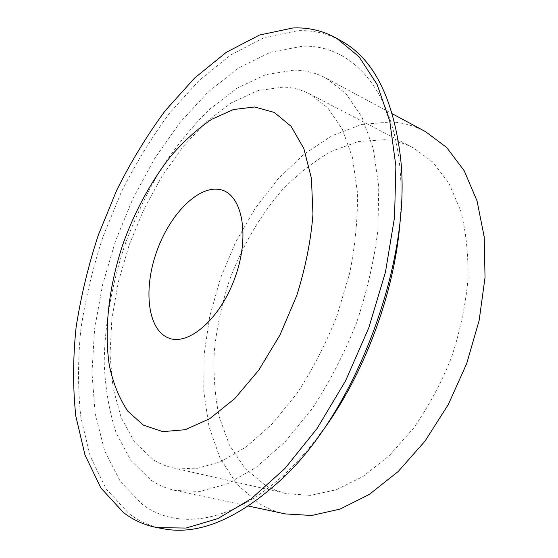 <?xml version="1.0" encoding="UTF-8"?>
<svg xmlns="http://www.w3.org/2000/svg" width="558" height="558" viewBox="0 0 558 558"><rect width="100%" height="100%" fill="white"/><g stroke="black" fill="none" stroke-linecap="round" stroke-linejoin="round"><path stroke-width="0.42" stroke-dasharray="2.79 2.09" d="M283.338 87.083L257.677 90.689L231.723 102.609L206.551 121.672L183.059 146.635L161.953 176.286L143.818 209.445L129.156 244.99L118.38 281.804L111.886 318.751L110.017 354.616L113.072 388.124L121.267 417.83L134.68 442.208L153.185 459.632C159.121 463.44 165.587 466.153 172.575 467.764L195.209 468.846L220.089 462.017L246.211 446.944L272.346 423.773L297.107 393.244C312.515 369.654 325.788 343.902 336.92 315.995L349.622 273.406C355.341 244.829 357.922 217.697 357.364 192.022L352.412 157.454L342.235 129.058L327.679 107.764L309.711 93.946C301.404 89.692 292.608 87.397 283.338 87.083M265.594 485.46L245.025 468.497L229.457 445.068L219.161 416.686C214.858 395.831 213.24 373.867 214.307 350.794C216.832 327.483 221.756 304.326 229.087 281.316C241.628 247.334 259.679 216.058 281.943 190.306C297.477 174.256 314.042 161.227 331.64 151.218L358.564 141.488L385.439 139.688C395.197 140.588 404.522 143.315 413.401 147.877L432.757 162.071L448.813 183.059L460.573 210.38C466.049 231.444 468.497 254.601 467.925 279.851C465.491 305.798 459.945 331.836 451.303 357.957C441.008 383.465 428.398 406.908 413.471 428.279L389.121 455.809L362.937 476.518L336.307 489.75L310.485 495.371L286.54 493.684L275.694 490.336L265.594 485.46M294.199 70.113L265.685 74.653L237.038 88.206L209.431 109.403C191.833 126.778 175.631 146.733 160.823 169.255C146.991 192.859 135.12 217.766 125.201 243.992C111.858 283.82 104.541 324.686 104.22 363.391C105.302 388.647 109.298 411.86 116.21 433.043L130.76 460.308L150.995 480.159C158.305 485.111 166.368 488.55 175.177 490.468L200.148 491.417L227.566 483.793L256.366 467.192L285.194 441.727L312.508 408.163C329.513 382.216 344.153 353.877 356.416 323.145C366.934 291.778 374.097 260.698 377.905 229.903L378.77 186.637L373.253 148.574L362.023 117.285L346.037 93.737L326.374 78.315C316.253 72.965 305.533 70.231 294.199 70.113M425.58 131.674C414.817 125.968 403.49 122.704 391.611 121.874L361.849 124.434L332.212 135.615L303.908 154.238L277.891 179.041L254.908 208.818L235.567 242.367L220.368 278.561L209.759 316.274L204.109 354.358L203.768 391.59L209.013 426.661L220.04 458.097L236.878 484.302L259.317 503.574C267.296 508.436 275.973 511.881 285.354 513.918M162.887 528.691C150.248 526.236 138.949 521.221 128.982 513.632L106.187 488.996L90.18 456.137L80.847 417.258C77.757 389.072 77.771 359.638 80.889 328.955C85.618 298.028 92.991 267.275 103 236.697L121.246 192.266C135.51 163.717 151.72 137.233 169.869 112.807L199.206 80.373L230.984 54.761L264.255 37.623L297.756 30.697C313.289 30.041 327.944 33.543 341.719 41.215M319.783 434.584C309.481 448.29 298.809 460.455 287.768 471.071C233.251 523.704 177.277 530.665 142.492 504.516L120.291 481.456L104.527 450.432L95.167 413.527L91.965 372.598L94.56 329.276L102.539 284.978L115.485 240.993L132.971 198.502L154.559 158.681L179.767 122.76L208.015 92.063L238.573 68.027L270.49 52.208L302.541 46.23C349.21 44.466 391.695 85.744 399.716 165.921C401.272 181.162 401.544 197.344 400.539 214.453M399.716 165.921L400.219 155.026M287.768 471.071L281.106 479.706M175.177 490.468L248.498 506.071M326.374 78.315L392.393 113.825M172.575 467.764L286.54 493.684M309.711 93.946L413.401 147.877"/><path stroke-width="0.84" d="M219.545 189.511C241.6 192.845 250.514 233.683 235.504 276.252C220.787 318.925 187.676 347.188 167.707 337.625C147.479 328.704 143.385 289.037 156.512 252.063C169.374 214.997 197.685 185.514 219.545 189.511M143.343 425.105L127.747 411.12C119.342 398.572 113.225 383.485 109.403 365.86C103.683 329.081 109.131 284.74 123.569 242.263C135.427 210.206 150.967 181.741 170.197 156.875C183.359 141.613 197.169 129.107 211.628 119.342L233.397 109.535L254.643 106.983L274.271 112.43L291.074 126.296L303.831 148.484L311.413 178.281L312.968 214.237C310.883 240.624 305.498 267.687 296.821 295.419L279.97 335.023L258.752 370.184L234.744 398.6L209.689 418.695L185.228 429.709L162.755 431.641L143.343 425.105M123.478 512.579L100.838 487.901L84.983 454.979L75.797 416.017C72.798 387.768 72.889 358.264 76.076 327.511C80.868 296.507 88.29 265.671 98.341 235.002L116.622 190.438C130.907 161.799 147.117 135.21 165.252 110.679L194.561 78.092L226.29 52.319L259.484 35.035L292.901 27.977C308.393 27.258 322.998 30.718 336.718 38.356L358.982 56.679L377.096 84.418L389.777 121.232L395.873 166.096L394.555 217.208L385.459 272.081L368.831 327.699L345.548 380.877L317 428.614L284.95 468.455L251.288 498.733L217.808 518.612L186.058 528.056L157.223 527.638C144.641 525.197 133.39 520.175 123.478 512.579M400.539 214.453C396.605 288.409 364.611 375.632 319.783 434.584M336.718 38.356L341.719 41.215C373.128 58.723 392.623 96.66 400.219 155.026C413.325 256.987 357.036 410.416 281.106 479.706C237.569 519.317 198.167 535.645 162.887 528.691L157.223 527.638M248.498 506.071L285.354 513.918L311.664 515.473L340.031 509.098L369.319 494.423L398.14 471.552L424.966 441.183L448.276 404.592L466.69 363.6L479.155 320.425L485.035 277.438L484.211 236.927L477.02 200.845L464.172 170.713L446.651 147.5L425.58 131.674L392.393 113.825"/></g></svg>
